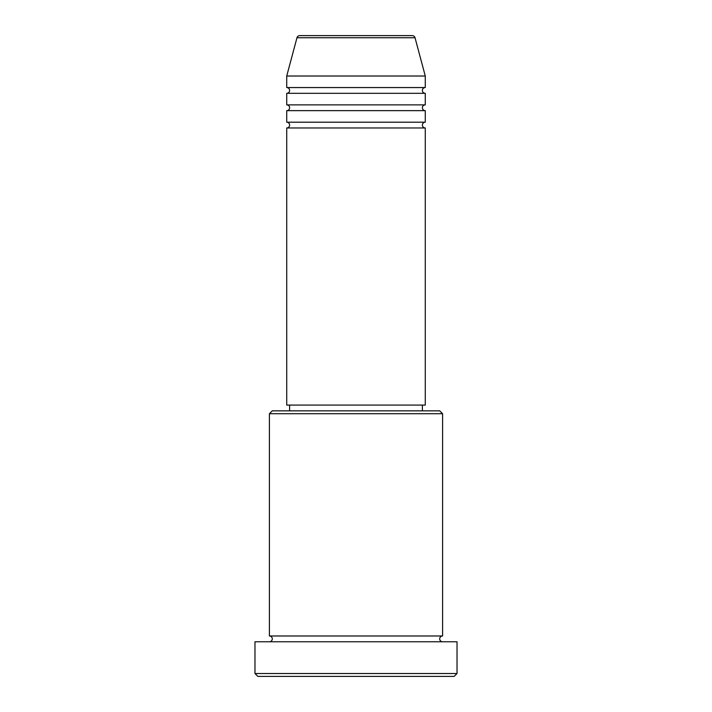 <?xml version="1.0" encoding="UTF-8"?>
<svg xmlns="http://www.w3.org/2000/svg" width="712" height="712" viewBox="0 0 712 712"><rect width="100%" height="100%" fill="white"/><g stroke="black" fill="none" stroke-linecap="round" stroke-linejoin="round"><path stroke-width="0.53" stroke-dasharray="3.56 2.67" d="M286.722 127.964L425.278 127.964M286.722 122.197L425.278 122.197M286.722 110.645L425.278 110.645M286.722 104.878L425.278 104.878M286.722 93.325L425.278 93.325M286.722 87.558L425.278 87.558M269.403 641.761L442.597 641.761L269.403 641.761M269.403 635.985L442.597 635.985M422.385 405.075L289.615 405.075L422.385 405.075M422.385 410.842L289.615 410.842L422.385 410.842M286.722 76.015L425.278 76.015M412.23 35.6L299.77 35.6M257.86 676.4L454.14 676.4M254.976 641.761L457.024 641.761M457.024 673.516L254.976 673.516M269.403 413.725L442.597 413.725M439.704 410.842L272.296 410.842M286.722 405.075L425.278 405.075M296.975 37.736L415.025 37.736"/><path stroke-width="1.07" d="M415.025 37.736L296.975 37.736A2.884 2.884 0 0 1 299.77 35.6L412.23 35.6A2.884 2.884 0 0 1 415.025 37.736L425.278 76.015L286.722 76.015L286.722 87.558A2.884 2.884 0 0 1 289.615 90.442A2.884 2.884 0 0 1 286.722 93.325L286.722 104.878A2.884 2.884 0 0 1 289.615 107.761A2.884 2.884 0 0 1 286.722 110.645L286.722 122.197A2.884 2.884 0 0 1 289.615 125.081A2.884 2.884 0 0 1 286.722 127.964L286.722 405.075L425.278 405.075L425.278 127.964L286.722 127.964M425.278 76.015L425.278 87.558A2.884 2.884 0 0 0 422.385 90.442A2.884 2.884 0 0 0 425.278 93.325L425.278 104.878A2.884 2.884 0 0 0 422.385 107.761A2.884 2.884 0 0 0 425.278 110.645L425.278 122.197A2.884 2.884 0 0 0 422.385 125.081A2.884 2.884 0 0 0 425.278 127.964M269.403 413.725L272.296 410.842L439.704 410.842L442.597 413.725L269.403 413.725L269.403 635.985A2.884 2.884 0 0 1 272.296 638.878A2.884 2.884 0 0 1 269.403 641.761M454.14 676.4L257.86 676.4L254.976 673.516L457.024 673.516L454.14 676.4M442.597 413.725L442.597 635.985A2.884 2.884 0 0 0 439.704 638.878A2.884 2.884 0 0 0 442.597 641.761M425.278 110.645L286.722 110.645M425.278 122.197L286.722 122.197M289.615 405.075L289.615 410.842M422.385 405.075L422.385 410.842M442.597 635.985L269.403 635.985M457.024 673.516L457.024 641.761L254.976 641.761L254.976 673.516M296.975 37.736L286.722 76.015M425.278 87.558L286.722 87.558M425.278 93.325L286.722 93.325M425.278 104.878L286.722 104.878"/></g></svg>
